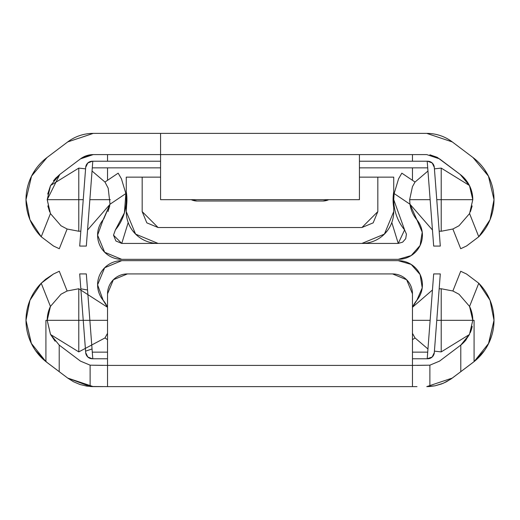 <?xml version="1.0" encoding="UTF-8"?>
<svg xmlns="http://www.w3.org/2000/svg" width="520" height="520" viewBox="0 0 520 520"><rect width="100%" height="100%" fill="white"/><g stroke="black" fill="none" stroke-linecap="round" stroke-linejoin="round"><path stroke-width="0.78" d="M78.78 288.756L78.78 320.32L107.536 320.32L78.78 320.32L78.78 288.756L107.536 307.288L78.78 288.756L67.126 290.986L78.78 288.756M55.081 341.192L50.531 334.406L47.209 320.32L50.434 306.423L47.209 320.32L78.78 320.32L78.78 351.891L104.969 337.954L78.78 351.891L50.577 334.51L78.78 351.891L78.78 320.32L47.209 320.32L50.479 334.315L47.216 320.483M466.525 274.001L478.777 283.238L469.567 306.423L478.777 283.238L466.518 274.001L460.707 271.271L452.875 290.986L459.01 294.242L469.567 306.423L472.791 320.32L474.084 320.32L474.084 361.621L488.761 343.246L494 320.32L490.048 300.281L478.777 283.238L466.525 274.001L460.707 271.271L466.518 274.001L478.777 283.238A52.78 52.78 0 0 1 474.084 361.621L484.543 350.5M472.219 326.3A31.571 31.571 0 0 1 470.301 332.599M466.323 339.463A31.571 31.571 0 0 1 460.791 345.091L439.537 361.127L429.878 365.17L417.001 365.397M460.707 271.271L452.875 290.986L459.01 294.242L469.567 306.423A31.571 31.571 0 0 1 472.791 320.32L469.463 334.425L460.791 345.091L460.791 371.67L450.899 379.08L443.313 383.253L435.032 385.801L426.771 386.613A42.425 42.425 0 0 0 429.878 386.497L426.771 386.613L452.309 378.066L474.084 361.621L474.084 320.32L472.791 320.32L469.469 334.418L460.791 345.091L460.791 371.67L472.992 362.473M102.999 365.397L90.123 365.17L80.464 361.127L59.209 345.091L50.525 334.406L47.209 320.32A31.571 31.571 0 0 1 50.434 306.423L41.223 283.238L29.952 300.281L26 320.32L31.395 343.564M417.001 386.613L107.536 386.613L107.536 365.397L412.464 365.397L412.464 293.807L406.64 279.747L392.581 273.923L127.419 273.923L113.36 279.747L107.536 293.807L107.536 386.613L90.123 386.497L90.123 365.17L80.464 361.127L90.123 365.17L90.123 386.497A42.425 42.425 0 0 0 93.23 386.613L86.677 386.1L79.937 384.475L73.554 381.771L67.691 378.066L93.23 386.613L102.999 386.613M35.457 350.5L47.008 362.473L45.916 361.621L45.916 320.32L47.209 320.32L50.434 306.423L61.009 294.229L67.126 290.986L59.293 271.271L53.482 274.001L45.695 279.195M29.952 300.281L26 320.32L31.239 343.246L45.916 361.621A52.78 52.78 0 0 1 41.223 283.238L53.475 274.001L59.293 271.271L53.475 274.001L41.223 283.238L50.434 306.423L61.009 294.229L67.126 290.986L59.293 271.271L53.475 274.001M472.166 314.08L470.444 308.386M49.647 308.165L47.834 314.093M45.656 279.227L41.23 283.231M47.008 362.473L59.209 371.67L59.209 345.091L50.525 334.406L47.209 320.32L45.916 320.32L45.916 361.621L67.691 378.066L90.123 386.497M488.456 343.87L494 320.32L490.048 300.281M469.385 334.575L465.017 341.088M107.536 386.613L412.464 386.613L412.464 365.397L429.878 365.17L439.537 361.127L460.791 345.091M429.878 386.497L429.878 365.17L429.878 386.497L435.032 385.801L441.701 383.897L446.446 381.771L452.309 378.066M412.464 386.613L412.464 293.807A19.884 19.884 0 0 0 392.581 273.923L127.419 273.923L392.581 273.923M438.464 298.07L439.173 288.821L441.22 288.756L452.875 290.986L441.22 288.756L441.22 320.32L472.791 320.32L469.463 334.425M434.415 351.15L441.22 351.891L469.411 334.529L441.22 351.891L441.22 320.32L441.22 351.891L434.415 351.15L436.768 320.32L472.791 320.32L469.508 334.334L472.791 320.32L469.567 306.423L472.791 320.32L474.084 320.32M90.123 365.17L107.536 365.397L107.536 293.807A19.884 19.884 0 0 1 127.419 273.923M67.691 378.066L59.209 371.67L59.209 345.091L80.464 361.127M47.209 320.32L45.916 320.32L47.209 320.32M412.464 365.397L107.536 365.397M97.591 284.83A24.167 24.167 0 0 1 121.758 260.663L398.242 260.663A24.167 24.167 0 0 1 416.878 300.222L422.221 287.846L420.101 274.534L411.184 264.42L398.242 260.663L121.758 260.663L104.669 267.742L97.591 284.83L103.123 300.222A24.167 24.167 0 0 1 97.591 284.83A24.167 24.167 0 0 0 103.123 300.222L107.536 307.288A31.571 31.571 0 0 0 103.123 300.222L103.701 300.937M415.031 337.954L412.432 333.288L415.031 337.954L412.464 339.677L415.031 337.954L427.954 348.972L415.031 337.954M432.451 289.998L412.464 307.288L416.878 300.222A31.571 31.571 0 0 0 412.464 307.288L432.451 289.998L431.769 298.928M107.536 333.359L104.969 337.954L107.536 339.677L104.969 337.954L107.536 333.281M85.585 351.15L92.047 348.972L89.862 320.32L83.233 320.32L85.585 351.15L92.047 348.972L88.231 298.928L87.549 289.998L80.828 288.821L83.233 320.32L89.862 320.32L88.231 298.928L87.549 289.998L80.828 288.821M427.206 358.768L433.68 273.923L440.303 273.923L434.304 352.644L432.198 357.006L427.206 358.768L433.68 273.923L440.303 273.923L434.304 352.644A6.63 6.63 0 0 1 427.694 358.768L412.464 358.768L427.694 358.768M92.794 358.768L86.32 273.923L79.697 273.923L85.696 352.644L87.802 357.006L92.306 358.768A6.63 6.63 0 0 1 85.696 352.644L79.697 273.923L86.32 273.923L92.794 358.768L107.536 358.768L92.306 358.768L92.794 358.768L92.287 352.144L107.536 352.144L92.287 352.144M412.464 352.144L427.713 352.144L412.464 352.144M432.451 230.003L409.975 204.217L432.451 230.003M438.464 221.93L434.415 168.85L441.22 168.109L441.22 199.68L472.791 199.68L469.528 185.705L472.791 199.68L441.22 199.68L441.22 168.109L469.411 185.478L441.22 168.109L434.415 168.85M430.137 199.68L409.65 199.68L430.137 199.68L431.769 221.072M87.549 230.003L110.006 204.328L87.549 230.003L88.231 221.072M81.536 221.93L80.828 231.179L78.78 231.244L80.828 231.179M328.75 199.68A13.26 13.26 0 0 1 322.972 201.006L197.028 201.006A13.26 13.26 0 0 1 191.25 199.68M298.87 201.006L221.13 201.006M359.431 161.233L427.694 161.233L427.206 161.233L433.68 246.077L440.303 246.077L434.304 167.356L432.198 162.994L427.694 161.233A6.63 6.63 0 0 1 434.304 167.356L440.303 246.077L433.68 246.077L427.206 161.233L359.431 161.233M92.306 161.233L160.57 161.233L92.306 161.233L87.802 162.994L85.696 167.356L79.697 246.077L86.32 246.077L92.794 161.233L86.32 246.077L79.697 246.077L85.696 167.356A6.63 6.63 0 0 1 92.306 161.233M427.713 167.856L359.431 167.856L427.713 167.856M160.57 167.856L92.287 167.856L160.57 167.856M87.802 162.994L85.696 167.356L87.802 162.994M85.585 168.85L78.78 168.109L85.585 168.85L83.233 199.68L78.78 199.68L83.233 199.68M328.842 199.68L322.972 201.006M197.028 201.006L191.159 199.68M436.768 320.32L441.22 320.32L441.22 288.756L439.173 288.821M412.464 320.32L430.137 320.32L412.464 320.32M78.78 168.109L78.78 199.68L78.78 168.109L50.59 185.478L78.78 168.109M89.862 199.68L110.344 199.68L89.862 199.68M113.503 235.17L115.395 229.911L113.503 235.17L115.921 241.007L121.758 243.425L113.503 235.17L115.921 241.007L121.758 243.425L398.242 243.425L402.662 242.144L405.71 238.686L406.432 234.136L404.606 229.911A47.483 47.483 0 0 1 394.134 193.55L409.975 204.217L416.878 219.778A24.167 24.167 0 0 1 398.242 259.337L121.758 259.337A24.167 24.167 0 0 1 103.123 219.778L110.026 204.217L108.192 188.201L104.969 182.046L118.17 173.16L104.969 182.046L92.047 171.028L104.969 182.046L108.192 188.201L110.026 204.217L103.701 219.063M47.209 199.791L50.382 213.467L47.209 199.68L50.473 185.705L47.209 199.68L78.78 199.68L78.78 231.244L67.126 229.014L78.78 231.244L78.78 199.68L47.209 199.68L50.434 213.577L41.223 236.763L29.952 219.719L26 199.68L31.545 176.131L47.008 157.528L67.691 141.934L93.23 133.387L160.57 133.387L93.23 133.387A42.425 42.425 0 0 0 67.691 141.934L46.482 157.93M415.031 182.046L427.954 171.028L415.031 182.046L401.83 173.16L398.587 178.769L401.83 173.16L415.031 182.046L412.438 186.7L415.031 182.046M436.768 199.68L441.22 199.68L441.22 231.244L452.875 229.014L441.22 231.244L439.173 231.179L441.22 231.244L441.22 199.68L436.768 199.68M469.619 213.467L472.791 199.68L469.619 213.467M126.263 191.718L126.926 199.68L126.263 211.608L126.263 207.636A48.145 48.145 0 0 0 126.263 191.718L126.263 177.138L126.263 191.718M409.65 199.68L412.438 186.7L409.65 199.68L409.975 204.217A31.571 31.571 0 0 0 416.878 219.778L422.221 232.154L420.101 245.466L411.184 255.58L398.242 259.337L121.758 259.337L104.669 252.258L97.591 235.17L103.123 219.778M158.08 227.519L361.92 227.519L373.172 222.859L377.825 211.608L377.825 177.138L359.431 177.138L377.825 177.138L377.825 211.608L361.92 227.519L158.08 227.519L142.174 211.608L146.828 222.859L158.08 227.519L146.828 222.859L142.174 211.608L142.174 177.138L126.263 177.138L142.174 177.138L142.174 211.608M398.587 178.776L401.83 173.16L398.587 178.776L394.134 193.55L398.587 178.776L394.134 193.55L393.738 199.68L404.606 229.911L398.242 243.425L391.853 222.683M387.498 230.594L382.714 235.709M393.738 211.608L393.738 207.636L393.738 211.608A31.818 31.818 0 0 1 361.92 243.425L384.416 234.111L393.738 211.608A31.818 31.818 0 0 1 391.807 222.528L398.242 243.425L402.662 242.144M160.57 177.138L142.174 177.138L160.57 177.138M108.037 211.549L109.759 205.77M121.413 178.776L125.866 193.55L110.026 204.217L125.866 193.55L121.413 178.769L118.17 173.16L121.413 178.769L125.866 193.55A47.483 47.483 0 0 1 115.395 229.911L124.41 212.817L125.866 193.55L121.413 178.776L118.196 173.206M128.193 222.528L121.758 243.425L398.242 243.425M393.738 177.138L377.825 177.138L393.738 177.138L393.738 191.718L393.738 177.138M137.287 235.709L132.502 230.594M128.148 222.683L121.758 243.425M158.08 243.425A31.818 31.818 0 0 1 126.263 211.608L135.584 234.111L158.08 243.425M393.738 207.636L393.738 191.718A48.145 48.145 0 0 0 393.738 207.636M377.825 211.608L373.172 222.859L361.92 227.519M394.134 193.55L409.975 204.217M494 199.68L490.048 219.719L494 199.68L488.456 176.131L472.992 157.528L452.309 141.934L426.771 133.387L359.431 133.387L426.771 133.387A42.425 42.425 0 0 1 452.309 141.934L472.992 157.528A52.78 52.78 0 0 1 478.777 236.763L466.525 245.999L460.707 248.729L466.518 245.999L478.777 236.763L469.567 213.577L458.991 225.771L452.875 229.014L460.707 248.729L466.525 245.999L460.707 248.729L452.875 229.014L458.991 225.771L469.567 213.577L472.791 199.68A31.571 31.571 0 0 0 460.219 174.467L437.281 157.385M472.784 199.134L470.522 187.928M466.492 180.758L463.638 177.45M461.006 175.078L465.017 178.912M429.878 154.817L439.537 158.873L426.771 154.602L359.431 154.602L426.771 154.602L439.537 158.873L460.219 174.467L469.469 185.594L472.791 199.68L469.567 213.577L478.771 236.769M93.23 154.602L160.57 154.602L93.23 154.602L80.464 158.873L59.781 174.467L50.531 185.594L47.209 199.68L59.781 174.467L80.464 158.873L90.123 154.83L80.464 158.873A21.21 21.21 0 0 1 93.23 154.602L90.123 154.83L93.23 154.602M359.431 133.387L160.57 133.387L160.57 154.602L359.431 154.602L359.431 199.68L160.57 199.68L160.57 133.387L359.431 133.387M29.952 219.719L26 199.667A52.78 52.78 0 0 1 47.008 157.528L45.916 158.379M31.395 176.436L35.457 169.5M437.086 157.281L430.125 154.869M470.444 211.614L472.166 205.92M59.781 174.467L55.081 178.808M56.355 177.463L53.482 180.797M50.525 185.594L47.71 194.083M47.834 205.907L49.647 211.835M53.475 245.999L41.223 236.763L53.482 245.999L59.293 248.729L53.482 245.999L41.223 236.763L53.475 245.999L59.293 248.729L67.126 229.014L60.989 225.758L50.434 213.577L47.209 199.68M59.293 248.729L67.126 229.014L60.989 225.758L50.434 213.577L41.223 236.763A52.78 52.78 0 0 1 26 199.68M484.543 169.5L488.605 176.436M490.048 219.719L478.777 236.763L466.525 245.999M412.464 180.323L412.464 167.856M412.464 161.233L412.464 154.602M107.536 154.602L107.536 161.233M107.536 167.856L107.536 180.323M359.431 199.68L359.431 154.602L160.57 154.602L160.57 199.68L359.431 199.68"/></g></svg>
